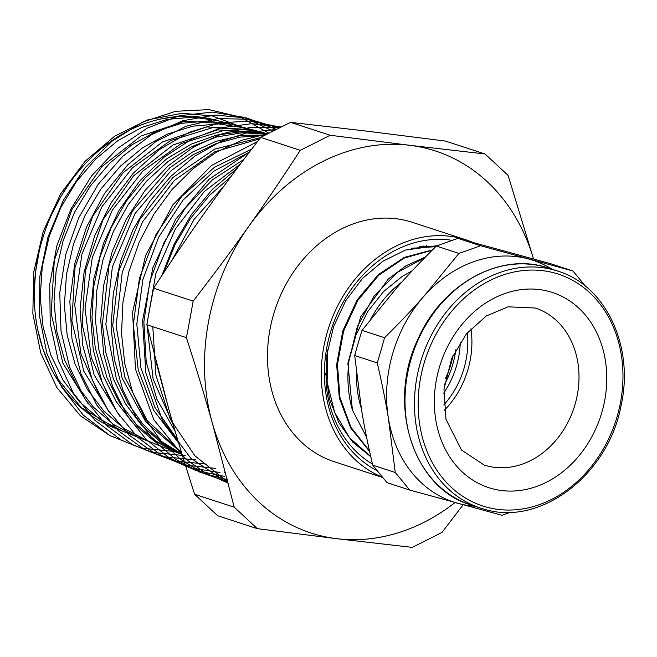 <?xml version="1.0" encoding="UTF-8"?>
<svg xmlns="http://www.w3.org/2000/svg" width="657" height="657" viewBox="0 0 657 657"><rect width="100%" height="100%" fill="white"/><g stroke="black" fill="none" stroke-linecap="round" stroke-linejoin="round"><path stroke-width="0.99" d="M426.015 246.383L422.944 246.055M366.606 437.266L352.407 409.993M361.309 408.301A101.638 83.439 -71.9 0 1 356.505 373.373M370.762 319.039A101.638 83.439 -71.9 0 1 401.887 282.017M425.408 257.035L406.059 265.74L388.279 279.069L360.677 316.822L347.882 363.329L352.407 409.984A111.83 91.799 -71.9 0 1 348.974 360.693L355.979 335.054L367.797 311.467L383.45 291.7L402.248 276.342L412.21 270.791M435.919 246.49L419.733 246.506M325.667 373.151L329.518 399.062L338.733 422.508L352.735 442.12L370.778 456.722M432.503 249.882L404.31 257.396L378.375 274.601L357.178 299.863L342.806 330.857L336.639 364.635L339.308 398.035L350.657 427.904L369.604 451.458M435.747 246.662L411.257 248.305M327.621 349.869L327.137 382.193L334.651 412.391L349.606 437.874L370.72 456.467M432.134 250.251L404.269 258.053L378.687 275.291L357.802 300.421L343.611 331.112L337.443 364.536L339.973 397.625L350.978 427.313L369.48 450.899M424.66 257.799L397.206 272.499L373.989 296.225L357.359 326.603L348.974 360.693M444.313 410.321A82.56 67.778 108.1 0 0 470.938 328.73M362.015 330.364L397.009 287.495C408.794 274.117 421.917 260.303 436.371 246.047L458.906 253.405L423.913 296.274C412.128 309.652 399.013 323.466 384.55 337.723L362.015 330.364A442.301 252.362 105.3 0 0 354.698 355.56L377.233 362.919C381.848 382.538 385.577 401.041 388.427 418.419L395.251 472.498L372.716 465.14C368.101 445.52 364.372 427.017 361.522 409.64L354.698 355.56M436.371 246.047A442.301 134.874 170.7 0 1 458.036 238.376L550.402 263.638L572.937 270.996L480.571 245.726A442.301 134.874 170.7 0 1 458.906 253.405M480.571 245.726L458.036 238.376M585.51 286.304A442.301 117.488 -138.6 0 0 572.937 270.996M372.716 465.14A442.301 117.488 41.4 0 0 387.063 482.665L409.598 490.015L501.964 515.285A442.301 134.874 -9.3 0 0 510.85 512.205M395.251 472.498A442.301 117.488 41.4 0 1 409.598 490.015M384.55 337.723A442.301 252.362 105.3 0 1 377.233 362.919M474.814 506.219A127.228 104.447 -71.9 0 1 457.962 503.361A127.228 104.447 -71.9 0 1 388.427 418.419A127.228 104.447 -71.9 0 1 423.913 296.274A127.228 104.447 -71.9 0 1 528.934 259.072A127.228 104.447 -71.9 0 1 552.118 269.28M437.578 245.603L405.402 250.079L382.744 261.322L362.467 278.478L345.689 300.783L333.567 326.685L326.874 354.846L326.069 383.425A118.137 96.981 108.1 0 0 372.462 464.047M377.217 470.724A122.153 100.283 -71.9 0 1 331.645 328.5A122.153 100.283 -71.9 0 1 452.262 240.363M265.765 133.314L214.683 119.861A162.189 133.141 108.1 0 0 37.441 259.745A162.189 133.141 108.1 0 0 114.178 427.879L182.129 454.488M49.85 365.982L42.779 348.547L37.909 330.463M34.254 291.297L35.593 271.776L39.256 251.048M51.599 214.568L61.2 196L70.603 181.595M100.488 149.336L113.382 139.637L128.665 130.628M162.517 118.638L179.443 116.396L197.19 116.732M240.848 126.752L212.49 115.985L182.071 113.259L147.653 119.903L114.663 136.188L85.057 161.326L60.731 193.684L43.231 231.486L33.712 272.154L32.85 313.504L40.66 352.719L56.872 387.556L80.392 415.766L109.571 435.377M54.818 375.41L81.181 407.488L116.322 428.717M125.725 432.413L127.417 433.07M240.265 126.596L232.406 124.526L207.382 121.011L181.669 123.294L156.202 131.343L131.901 144.795L109.686 163.232L90.346 185.972L74.594 212.178L63.047 240.955L56.083 271.226L54.005 301.9L56.913 331.9L64.649 360.135L77.017 385.56L93.557 407.299L113.661 424.562L136.664 436.683M245.759 128.041L218.609 123.927L192.78 126.169L167.198 134.159L142.791 147.661L120.436 166.114L101.006 188.912L85.164 215.225L73.494 244.076L66.497 274.47L64.353 305.291L67.203 335.415L74.972 363.773L87.324 389.363L103.905 411.2L124.083 428.569L149.229 441.603M255.335 130.562L212.737 127.622L170.606 140.532L132.394 167.872L101.81 206.971L81.928 254.111L74.709 304.692L80.885 353.852L99.979 396.82M158.526 445.282L159.594 445.66M267.703 133.823L223.7 130.513L181.389 143.489L142.971 170.927L112.257 210.24L92.292 257.601L85.032 308.429L91.307 357.81L110.516 400.951M267.514 133.929L242.244 131.63L216.482 135.12L191.13 144.195L167.108 158.559L145.279 177.76L126.39 201.058L111.156 227.683L100.11 256.706L93.623 287.084L92.005 317.774L95.249 347.701L103.289 375.804L115.887 401.099L132.542 422.73L152.736 439.886L175.756 452L169.752 449.643M267.161 134.11L241.981 132.788L216.449 137.034L191.474 146.757L167.913 161.647L146.56 181.135L128.222 204.614L113.489 231.264L102.886 260.147L96.834 290.304L95.495 320.698L98.961 350.271L107.132 378.013L119.697 402.996L136.278 424.323L156.309 441.29L181.866 454.381M264.286 135.572L240.125 137.108L216.046 143.637L192.797 154.929L171.116 170.697L135.046 213.533L112.355 266.947L105.859 324.435L116.404 379.032L127.811 403.119L142.848 424.085L161.096 441.258L182.014 454.11M259.548 138.906L214.946 151.701L174.458 180.371L142.429 222.009L122.259 272.195L116.108 325.732L124.748 377.003L147.275 420.652L181.414 452.139M249.43 152.071L213.927 171.124L182.925 200.221L158.641 237.202L142.898 279.496L136.804 324.041L140.894 367.682L154.855 407.283L177.76 440.034M240.24 164.184L204.319 191.442L175.378 228.989L155.824 273.632L147.382 321.725M147.193 326.184L153.097 379.105L173.415 425.276M223.856 186.202L194.094 219.348L172.224 259.917M268.91 133.223L240.495 117.094L208.869 109.612L175.731 111.288L142.881 121.947L112.125 141.107L85.098 167.699L63.318 200.311L47.936 237.226L39.839 276.433L39.469 315.861L46.861 353.384L61.668 387.006L83.069 414.937L110.006 435.632L140.992 448.066L174.434 451.474M273.025 131.137L244.018 117.324L212.268 112.101L179.46 115.731L147.308 128.074L117.504 148.441L91.635 175.854L71.03 208.819L56.839 245.702L49.735 284.555L50.211 323.375L58.177 360.167L73.297 392.993L94.789 420.193L121.553 440.33L152.243 452.369L185.258 455.712M276.449 129.404L246.966 117.997L215.233 115.082L182.884 120.691L151.553 134.66L122.818 156.226L98.164 184.354L78.815 217.639L65.782 254.39L59.762 292.817L61.011 330.964L69.576 366.943L84.958 398.971L106.491 425.399L133.051 444.986L163.363 456.664L195.934 459.925M279.102 128.074L249.249 119.229L217.672 118.621L185.906 126.292L155.504 141.846L127.959 164.603L104.586 193.396L86.593 226.92L74.791 263.506L69.856 301.415L71.966 338.848L81.09 373.956L96.801 405.098L118.326 430.762L144.704 449.675L174.631 461.009L206.709 464.129M280.794 127.228L250.851 121.085L219.701 122.818L188.789 132.459L159.536 149.476L133.338 173.144L111.378 202.389L94.698 235.83L84.112 271.982L80.064 309.168L82.839 345.681L92.243 379.869L107.929 410.132L129.166 435.123L154.995 453.675L184.264 464.926L215.619 468.416M281.245 126.998L251.697 123.68L221.442 127.762L191.811 139.087L164.069 157.212L139.424 181.307L118.974 210.412L103.56 243.238L93.902 278.412L90.411 314.44L93.228 349.762L102.32 382.883L117.233 412.415L137.412 437.036L161.967 455.769L189.873 467.784L219.98 472.539M224.776 472.621L225.638 472.613M280.013 127.614L251.097 127.253L221.984 133.782L193.848 146.864L167.839 166.065L144.959 190.596L126.144 219.487L112.183 251.639L103.568 285.754L100.743 320.485L103.773 354.501L112.561 386.423L126.809 415.01L145.92 439.163L169.202 457.863L195.72 470.445L224.431 476.391M276.285 129.486L248.436 132.328L220.908 141.37L194.694 156.226L170.754 176.38L149.977 201.149L133.059 229.613L120.691 260.772L113.283 293.531L111.09 326.701L114.293 359.108L122.695 389.609L136.048 417.096L153.91 440.576L175.6 459.276L200.401 472.449L227.429 479.676M267.933 133.716L241.907 140.212L216.728 151.956L193.183 168.594L171.986 189.553L153.861 214.231L139.358 241.866L128.912 271.563L122.916 302.425L121.529 333.501L124.797 363.806L132.681 392.385L144.885 418.386L161.064 440.978L180.741 459.44L203.284 473.254L228.004 481.942M257.503 141.542L211.554 165.449L172.857 204.853L145.567 255.565L132.591 312.272L135.449 369.004L153.837 419.749L185.89 459.227L206.068 473.327L228.316 483.182M249.578 151.882L208.926 179.443L175.69 219.257L152.859 267.703L142.594 320.501L145.829 372.872L162.32 420.168L190.678 458.093L228.349 483.322M237.013 168.471L212.605 189.159L191.442 214.527L174.327 243.706L161.827 275.612M152.794 326.685L155.865 375.073L170.294 419.215L194.932 455.818L228.028 482.041M426.171 245.726L427.953 246.334M217.746 120.683L192.871 117.135L167.297 119.393L141.953 127.359L117.775 140.713L95.676 159.043L76.417 181.644L60.74 207.702L49.242 236.315L42.286 266.413L40.217 296.931L43.075 326.784L50.761 354.87L63.064 380.173L79.489 401.821L99.486 418.994L122.358 431.074M230.689 124.074L184.954 121.151L141 136.024L101.843 166.615L71.843 209.665L54.301 260.484L51.172 313.594L62.924 363.239L88.293 404.03M132.837 435.197L134.2 435.722M143.776 439.484L145.32 440.075M252.165 129.733L206.791 126.941L162.451 141.961L122.974 172.816L92.686 216.219L75.021 267.489L71.892 321.035L83.726 371.106L109.349 412.218M264.204 132.903L261.987 132.295L217.508 129.905L173.037 144.983L133.437 175.986L103.108 219.561L85.369 270.98L82.224 324.714L94.115 374.917L119.763 416.201M164.964 447.795L167.371 448.706M175.756 452L177.029 452.492M265.535 134.94L240.905 135.49L216.243 141.271L192.32 152.145L169.917 167.691L132.583 210.84L109.054 265.223L102.41 323.958L105.843 352.604L113.645 379.565L125.594 403.948L141.362 424.956L160.39 441.98L182.104 454.406M260.558 137.592L214.757 149.09L172.922 177.48L139.711 219.594L118.835 270.865L112.708 325.658L122.03 377.947L145.862 422.024L181.669 452.985M251.738 149.049L214.445 167.297L181.652 196.517L155.98 234.541L139.415 278.371L133.33 324.657L138.2 369.809L153.705 410.354L178.688 443.122M243.804 159.47L212.441 179.821L185.29 208.072L164.036 242.556L149.936 281.253L143.867 321.848L146.215 361.966L156.859 399.218L175.214 431.411M230.804 176.799L209.271 195.63L190.53 218.42L175.173 244.379L163.741 272.704M155.84 361.03L166.812 402.051M300.257 150.313C282.871 177.16 265.699 202.52 248.74 226.378C231.806 250.243 213.279 275.16 193.158 301.12L153.607 288.218C170.992 261.363 188.165 236.011 205.124 212.145C222.058 188.28 240.585 163.371 260.706 137.412L300.257 150.313A1246.493 449.963 164.3 0 0 330.126 135.252L290.583 122.35L365.99 131.047L445.471 141.083L485.022 153.984L409.615 145.279L330.126 135.252M193.158 301.12A1246.493 702.596 96.9 0 1 186.399 337.649C196.139 367.78 204.779 396.261 212.334 423.083L234.196 507.188L194.644 494.286C184.913 464.154 176.265 435.673 168.709 408.851L146.848 324.747A1246.493 702.596 96.9 0 1 153.607 288.218M146.848 324.747L186.399 337.649M194.644 494.286A1246.493 252.625 35.4 0 0 217.763 515.753L257.306 528.655L336.795 538.691L412.202 547.388A1246.493 449.963 -15.7 0 0 442.079 532.334L463.128 504.773M234.196 507.188A1246.493 252.625 35.4 0 1 257.306 528.655M533.525 258.965L508.132 175.452A1246.493 252.625 -144.6 0 0 485.022 153.984M260.706 137.412A1246.493 449.963 164.3 0 1 290.583 122.35M455.022 502.556A200.886 164.915 -71.9 0 1 336.795 538.691A200.886 164.915 -71.9 0 1 212.334 423.083A200.886 164.915 -71.9 0 1 248.74 226.378A200.886 164.915 -71.9 0 1 409.615 145.279A200.886 164.915 -71.9 0 1 533.517 258.957M382.793 477.532L334.158 461.666A125.889 103.346 -71.9 0 1 274.954 309.932A125.889 103.346 -71.9 0 1 412.251 222.304L466.051 239.854A125.889 103.346 -71.9 0 1 472.588 242.293M382.563 477.253A125.889 103.346 -71.9 0 1 329.871 324.172A125.889 103.346 -71.9 0 1 466.051 239.854M467.332 332.754A79.415 65.199 -71.9 0 1 443.779 404.958M460.286 342.223A79.415 65.199 -71.9 0 1 443.672 393.149M486.632 465.772A82.56 67.778 -71.9 0 1 484.053 465L461.485 450.029L445.98 419.38L443.968 389.116L451.745 358.311L466.454 333.805L486.295 315.976L508.091 306.819L535.274 308.018A82.56 67.778 -71.9 0 1 574.596 405.969A82.56 67.778 -71.9 0 1 486.632 465.772M471.012 504.978A124.616 102.303 -71.9 0 1 412.407 354.772A124.616 102.303 -71.9 0 1 548.316 268.04C501.094 251.327 441.964 283.701 417.975 339.119C386.373 404.277 413.105 488.422 471.012 504.978L480.464 508.058A124.616 102.303 108.1 0 0 484.357 509.224M557.768 271.119A124.616 102.303 108.1 0 0 421.86 357.86A124.616 102.303 108.1 0 0 480.464 508.058L484.398 509.241C540.284 526.635 608.185 475.027 621.029 405.78C634.531 346.773 605.877 285.499 557.768 271.119L548.316 268.04M486.558 507.13A121.939 100.102 -71.9 0 1 453.921 308.65A121.939 100.102 -71.9 0 1 621.226 354.41A121.939 100.102 -71.9 0 1 486.558 507.13M491.937 488.619A102.656 84.268 -71.9 0 1 464.458 321.528A102.656 84.268 -71.9 0 1 605.302 360.052A102.656 84.268 -71.9 0 1 491.937 488.619M453.051 355.347A80.351 65.963 -71.9 0 1 445.569 378.284M444.51 384.468A81.69 67.063 108.1 0 0 455.843 349.729M228.899 123.59L221.516 121.644M251.114 129.445L243.722 127.499M261.987 132.295L254.596 130.349M182.137 454.513L179.09 453.322"/></g></svg>
